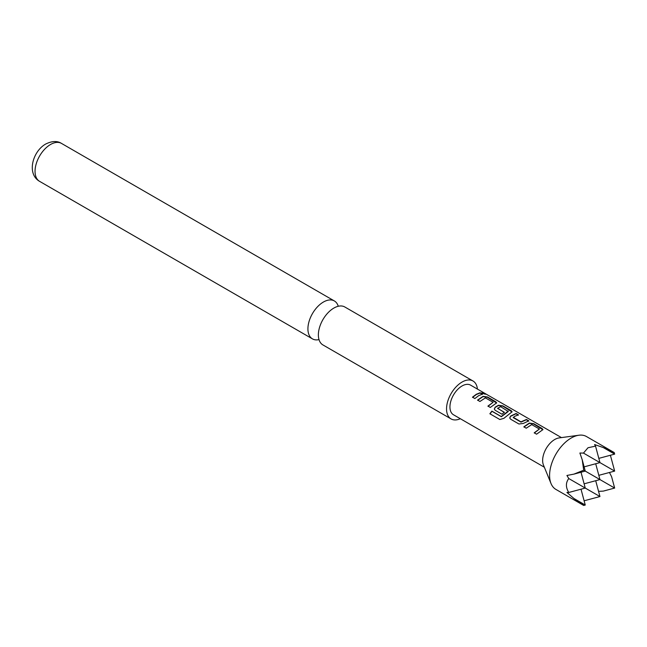 <?xml version="1.0" encoding="UTF-8"?>
<svg xmlns="http://www.w3.org/2000/svg" width="647" height="647" viewBox="0 0 647 647"><rect width="100%" height="100%" fill="white"/><g stroke="black" fill="none" stroke-linecap="round" stroke-linejoin="round"><path stroke-width="0.97" d="M485.048 393.619C486.123 394.46 485.29 394.346 482.533 393.287C481.554 392.195 482.395 392.3 485.048 393.619L485.687 394.152M482.444 393.578C481.441 392.478 482.266 392.583 484.91 393.902L485.371 394.193M319.011 339.602A21.901 12.649 -60 0 1 312.461 338.882A21.901 12.649 -60 0 1 309.096 321.333A21.901 12.649 -60 0 1 323.411 302.036A21.901 12.649 -60 0 1 334.362 300.952A21.901 12.649 -60 0 1 338.26 306.266M523.924 427.036L529.319 423.348L533.646 423.971L542.898 429.754M534.293 433.021L539.396 429.034L531.721 424.602L526.229 428.201L523.852 426.834L529.343 423.073L533.718 423.68L542.032 428.484L542.962 429.6L536.589 434.186L534.22 432.819L539.396 429.034M509.771 418.075L510.62 416.32L515.999 413.781L518.376 415.156M513.273 417.226L520.956 421.86L526.44 419.482L528.817 420.849L523.334 423.437L518.943 424.003L510.637 419.199L509.739 417.978L510.588 416.086L516.071 413.498L518.449 414.864L514.632 416.353L513.306 417.671L520.981 422.103L526.367 419.766L528.745 421.14M494.34 409.171L495.19 407.416L498.449 405.532L502.784 406.154L512.036 411.929M490.005 413.886L491.971 411.29L501.368 416.708L508.251 411.5L500.6 406.631L497.592 408.37L504.337 412.268L502.007 414.226L495.206 410.295L494.308 409.066L495.157 407.173L498.481 405.248L502.856 405.863L511.17 410.659L512.101 411.783L503.916 418.318L499.84 419.515L489.868 413.757L491.866 411.112L501.263 416.539L508.275 411.063M497.583 408.168L504.361 412.511M477.632 400.315L483.018 396.619L487.353 397.242L496.605 403.024M488 406.3L493.103 402.305L485.428 397.873L479.928 401.48L477.559 400.105L483.05 396.344L487.426 396.959L495.739 401.755L496.67 402.871L490.297 407.464L487.927 406.09L493.103 402.305M472.569 397.387L476.338 394.508L480.074 393.044L482.452 394.411M614.229 452.56L586.449 436.523A30.538 17.631 120 0 0 578.887 435.229L559.048 437.93A17.105 9.875 120 0 0 554.738 439.507A17.105 9.875 120 0 0 543.431 464.983L551.009 483.511A30.538 17.631 120 0 0 555.91 489.415L583.699 505.453L573.946 498.505L566.926 492.44L568.77 492.48C565.64 487.353 565.64 482.711 568.77 478.545L566.926 475.472L573.946 474.122L583.699 470.191L582.227 459.791L579.882 453.029L583.465 453.086L588.01 447.748L595.539 446.123L594.577 444.546L603.344 447.595L614.229 452.56L614.65 454.121L603.344 447.595M578.887 435.229A30.538 17.631 120 0 0 571.18 438.035A30.538 17.631 120 0 0 551.009 483.511M583.691 505.453L585.26 505.032L573.946 498.505M561.459 437.607L470.587 385.135A17.105 9.875 120 0 0 462.031 385.984A17.105 9.875 120 0 0 450.862 401.059A17.105 9.875 120 0 0 453.482 414.767L544.353 467.231M478.707 395.616L474.866 398.552L472.496 397.177L476.338 394.241L480.147 392.753L482.516 394.12L478.707 395.616M482.533 393.287L481.95 392.6M477.429 389.09A21.901 12.649 120 0 0 472.989 380.986L344.819 306.985A21.901 12.649 120 0 0 333.868 308.069A21.901 12.649 120 0 0 319.553 327.374A21.901 12.649 120 0 0 322.91 344.924L451.08 418.924A21.901 12.649 120 0 0 460.316 418.714M472.989 380.986A21.901 12.649 120 0 0 462.031 382.07A21.901 12.649 120 0 0 447.724 401.366A21.901 12.649 120 0 0 451.08 418.924M581.014 472.229L585.26 488.064L568.77 478.545M584.12 483.819L599.955 479.581L583.699 470.191M568.77 492.48L585.26 488.064L599.955 496.548L584.12 500.794M598.815 475.335L614.65 471.097L583.465 453.086M595.709 463.745L599.955 479.581L614.65 488.064L603.344 491.097L598.564 491.372M610.404 455.262L614.65 471.097M582.227 459.791L585.26 471.097L573.946 474.122M584.12 466.851L599.955 462.613L595.539 446.123M598.815 458.367L614.65 454.121M609.474 472.48L611.617 476.758L614.65 488.064M581.014 489.205L585.26 505.032M595.709 480.713L599.955 496.548M50.539 144.491A21.901 12.649 120 0 0 36.224 163.796A21.901 12.649 120 0 0 39.588 181.346C26.438 173.914 32.617 151.317 45.743 144.014C52.035 140.933 57.284 140.731 61.489 143.408A21.901 12.649 120 0 0 50.539 144.491M39.588 181.346L312.461 338.882M61.489 143.408L334.362 300.952"/></g></svg>
